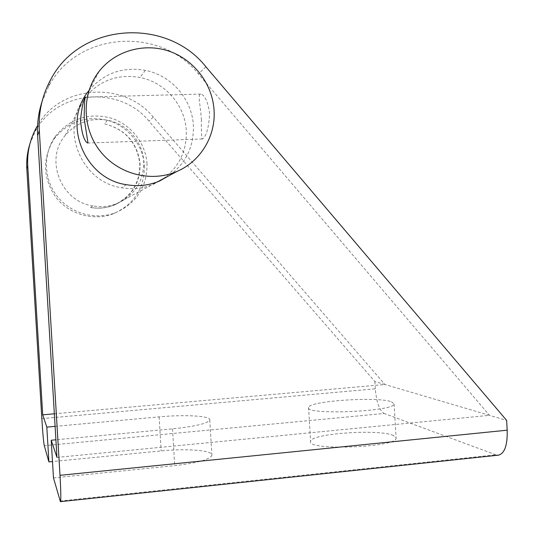 <?xml version="1.0" encoding="UTF-8"?>
<svg xmlns="http://www.w3.org/2000/svg" width="534" height="534" viewBox="0 0 534 534"><rect width="100%" height="100%" fill="white"/><g stroke="black" fill="none" stroke-linecap="round" stroke-linejoin="round"><path stroke-width="0.4" stroke-dasharray="2.67 2" d="M41.839 418.636L375.289 388.825C376.483 402.202 379.42 410.419 384.1 413.476L44.282 445.683M29.857 144.006L35.084 131.771C56.39 89.979 119.876 85.04 148.986 121.178L374.861 381.536L384.907 384.5L54.348 413.803M375.289 388.825L374.861 381.536M147.01 163.871C145.795 143.219 130.863 124.202 110.745 118.007C88.344 112.474 69.901 118.561 55.416 136.277C42.813 153.792 43.621 179.257 57.325 196.452C70.962 213.7 95.533 220.422 115.531 212.732C136.657 203.254 147.15 186.967 147.01 163.871M56.964 457.418L489.478 415.325L384.907 384.5L153.265 117.086C123.995 80.814 60.662 84.472 37.594 125.543M41.926 102.014L48.601 86.608C76.923 31.332 160.48 25.979 198.408 73.972L489.478 415.325L506.619 420.378M60.062 501.005L495.899 454.808L498.556 455.155M495.899 454.808L384.1 413.476M53.473 477.91L174.711 465.628C197.4 462.985 209.789 459.567 211.885 455.362C213.233 450.369 186.893 448.26 161.161 450.91L52.492 461.563M393.431 435.497C379.173 428.729 310.474 433.555 310.581 441.371C305.842 450.876 396.835 447.619 396.115 438.194L393.431 435.497M55.102 426.366L159.132 416.88C184.877 414.431 211.177 415.886 209.782 420.011C207.639 423.489 195.217 426.432 172.515 428.849L55.91 439.789M391.435 401.748L394.092 403.944C394.719 411.687 303.733 415.325 308.572 407.462C308.545 401.034 377.258 396.341 391.435 401.748M93.003 205.944C61.263 201.759 44.375 159.739 65.014 135.636C76.188 122.62 90.319 117.487 107.401 120.223C127.072 123.721 142.818 141.67 143.726 161.321C143.933 180.592 135.402 194.509 118.141 203.08C110.117 206.491 101.734 207.446 93.003 205.944L90.566 207.499C99.01 208.894 107.107 207.94 114.857 204.629L157.443 181.867M144.374 165.68C144.514 188.389 134.194 204.395 113.422 213.713C93.764 221.27 69.62 214.668 56.21 197.727C42.667 178.182 42.039 158.478 54.341 138.606C68.572 121.191 86.702 115.197 108.722 120.631C128.494 126.705 143.179 145.388 144.374 165.68M88.938 90.566L89.058 90.413C103.95 73.151 122.72 66.463 145.361 70.361C171.414 75.294 192.167 99.377 193.375 125.537C194.002 146.303 186.119 162.883 169.739 175.292M163.464 178.65C179.284 166.668 186.893 150.668 186.293 130.643C185.124 105.412 165.079 82.209 139.935 77.49C118.081 73.765 99.971 80.234 85.614 96.894C59.067 127.793 80.861 182.201 121.532 187.708C132.719 189.677 143.439 188.489 153.692 184.137L160.58 180.552M107.401 120.223L104.624 123.875C125.603 129.341 137.418 142.698 140.082 163.945C140.282 182.748 131.958 196.332 115.104 204.696C107.267 208.033 99.09 208.968 90.566 207.499M201.385 119.396C201.251 131.357 201.532 137.885 202.239 138.974L202.653 138.84C206.504 135.903 208.841 127.426 209.668 113.415C207.786 101.433 204.816 94.985 200.757 94.084C197.3 93.824 200.657 106.493 201.385 119.396M104.624 123.875C125.443 129.435 137.171 142.772 139.795 163.891C139.995 182.681 131.684 196.258 114.857 204.629M145.361 70.361L139.935 77.49M126.298 184.657L121.532 187.708M159.132 416.88L161.161 450.91M153.265 117.086L148.986 121.178M205.917 66.797L198.408 73.972M172.515 428.849L174.711 465.628M36.245 127.886L35.084 131.771M113.422 213.713L115.531 212.732M54.341 138.606L55.416 136.277M209.782 420.011L211.885 455.362M308.572 407.462L310.581 441.371M394.092 403.944L396.115 438.194M65.014 135.636L85.614 96.894M89.058 90.413L99.357 71.042M118.141 203.08L115.104 204.696M50.67 79.686L48.601 86.608M159.613 180.979L153.692 184.137M200.757 94.077L85.44 97.108M202.239 138.98L87.689 143.039"/><path stroke-width="0.8" d="M52.492 461.563L48.908 461.917L44.282 445.683C43.554 441.992 42.74 432.981 41.839 418.636L26.82 168.751C26.333 160.287 27.347 152.036 29.857 144.006M48.908 461.917L46.818 427.12L55.102 426.366M54.348 413.803L42.707 414.838L46.818 427.12M42.707 414.838L27.755 165.9C27.034 152.364 29.864 139.694 36.245 127.886L37.594 125.543M60.409 501.653L498.556 455.155C504.683 453.393 507.56 445.076 507.193 430.184L506.619 420.378L205.917 66.797C166.668 16.988 80.067 22.355 50.67 79.686C42.133 95.432 38.341 112.394 39.309 130.57L60.002 475.32C60.923 491.6 61.056 500.378 60.409 501.653L53.473 477.91L51.211 440.23L56.964 457.418L37.647 135.643C36.986 124.108 38.408 112.901 41.926 102.014M55.91 439.789L51.211 440.23M169.739 175.292L159.613 180.979C148.999 185.485 137.892 186.713 126.298 184.657C84.225 178.937 61.577 122.633 88.938 90.566M160.58 180.552L163.464 178.65M214.061 110.244C212.525 84.272 194.349 60.048 169.478 51.317C144.634 42.573 115.611 50.516 99.357 71.042C81.535 93.377 81.815 127.826 100.032 150.975C118.127 174.224 151.135 182.741 176.921 171.454C200.584 161.455 215.843 136.07 214.061 110.244M87.977 142.898L87.689 143.032C84.292 141.503 81.889 133.88 80.467 120.157C82.029 106.246 83.684 98.563 85.44 97.115C84.612 98.49 84.212 105.792 84.232 119.022L87.977 142.898M26.82 168.751L27.755 165.9M507.193 430.184L60.002 475.32M37.647 135.643L39.309 130.57M157.443 181.867L176.921 171.454"/></g></svg>
